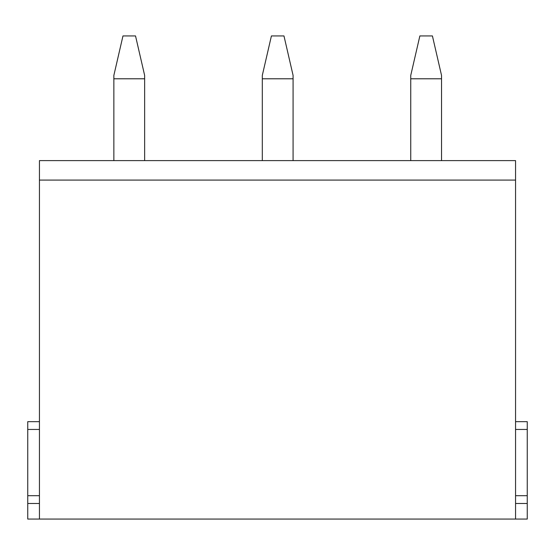 <?xml version="1.0" encoding="UTF-8"?>
<svg xmlns="http://www.w3.org/2000/svg" width="555" height="555" viewBox="0 0 555 555"><rect width="100%" height="100%" fill="white"/><g stroke="black" fill="none" stroke-linecap="round" stroke-linejoin="round"><path stroke-width="0.83" d="M515.56 421.661L527.25 421.661L527.25 519.071L27.75 519.071L27.75 421.661L39.44 421.661M39.44 180.091L515.56 180.091L515.56 160.61L39.44 160.61L39.44 519.071M515.56 180.091L515.56 519.071M39.44 495.691L27.75 495.691L39.44 495.691M527.25 495.691L515.56 495.691M144.64 160.61L144.64 75.397L135.524 35.929L122.967 35.929L113.858 75.397L113.858 160.61M293.082 160.61L293.082 75.397L283.973 35.929L271.416 35.929L262.307 75.397L262.307 160.61M441.53 160.61L441.53 75.397L432.421 35.929L419.864 35.929L410.749 75.397L410.749 160.61M527.25 503.482L515.56 503.482M39.44 503.482L27.75 503.482M39.44 429.452L27.75 429.452M527.25 429.452L515.56 429.452M144.64 78.789L113.858 78.789M293.082 78.789L262.307 78.789M441.53 78.789L410.749 78.789"/></g></svg>
